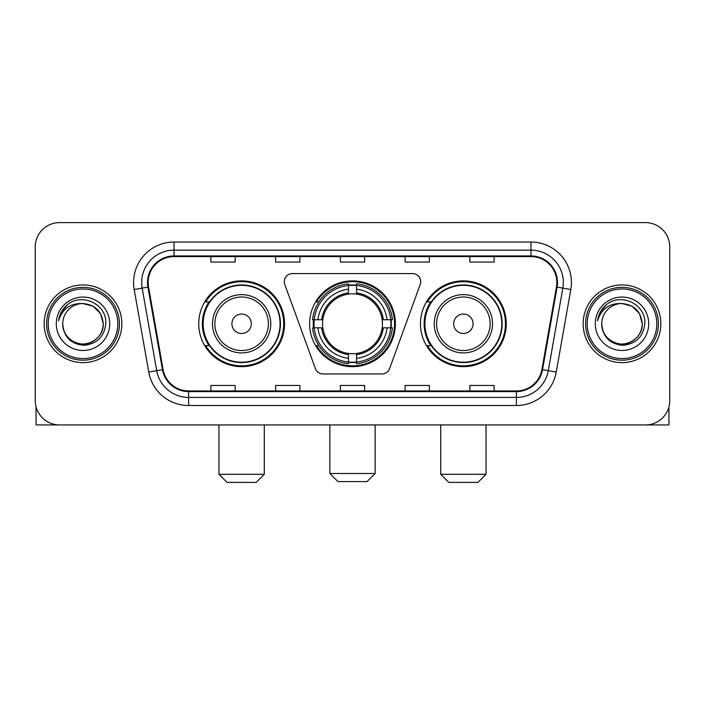 <?xml version="1.0" encoding="UTF-8"?>
<svg xmlns="http://www.w3.org/2000/svg" width="705" height="705" viewBox="0 0 705 705"><rect width="100%" height="100%" fill="white"/><g stroke="black" fill="none" stroke-linecap="round" stroke-linejoin="round"><path stroke-width="1.06" d="M284.291 281.683A8.09 8.09 0 0 0 284.776 284.45L315.408 368.618A8.09 8.09 0 0 0 323.013 373.95L381.987 373.95A8.09 8.09 0 0 0 389.592 368.618L420.224 284.45A8.09 8.09 0 0 0 412.619 273.593L292.381 273.593A8.09 8.09 0 0 0 284.291 281.683M420.48 323.771A42.89 42.89 0 0 0 463.379 366.662A42.89 42.89 0 0 0 506.269 323.771A42.89 42.89 0 0 0 463.379 280.872A42.89 42.89 0 0 0 420.48 323.771M309.61 323.771A42.89 42.89 0 0 0 352.5 366.662A42.89 42.89 0 0 0 395.39 323.771A42.89 42.89 0 0 0 352.5 280.872A42.89 42.89 0 0 0 309.61 323.771M198.731 323.771A42.89 42.89 0 0 0 241.621 366.662A42.89 42.89 0 0 0 284.52 323.771A42.89 42.89 0 0 0 241.621 280.872A42.89 42.89 0 0 0 198.731 323.771M209.015 345.617A39.251 39.251 0 0 1 209.015 301.916M313.461 327.816A39.251 39.251 0 0 1 313.461 319.726M430.773 345.617A39.251 39.251 0 0 1 430.773 301.916M35.25 246.882L35.25 400.651A24.278 24.278 0 0 0 59.528 424.93L645.472 424.93A24.278 24.278 0 0 0 669.75 400.651L669.75 246.882A24.278 24.278 0 0 0 645.472 222.604L59.528 222.604A24.278 24.278 0 0 0 35.25 246.882L35.25 400.651M44.151 323.771A38.845 38.845 0 0 0 82.996 362.617A38.845 38.845 0 0 0 121.85 323.771A38.845 38.845 0 0 0 82.996 284.926A38.845 38.845 0 0 0 44.151 323.771A38.845 38.845 0 0 0 82.996 362.617A38.845 38.845 0 0 0 121.85 323.771A38.845 38.845 0 0 0 82.996 284.926A38.845 38.845 0 0 0 44.151 323.771M583.15 323.771A38.845 38.845 0 0 0 622.004 362.617A38.845 38.845 0 0 0 660.849 323.771A38.845 38.845 0 0 0 622.004 284.926A38.845 38.845 0 0 0 583.15 323.771A38.845 38.845 0 0 0 622.004 362.617A38.845 38.845 0 0 0 660.849 323.771A38.845 38.845 0 0 0 622.004 284.926A38.845 38.845 0 0 0 583.15 323.771M148.147 282.493A25.9 25.9 0 0 1 174.047 256.594L530.953 256.594A25.9 25.9 0 0 1 556.457 286.988L541.898 369.543A25.9 25.9 0 0 1 516.395 390.94L188.605 390.94A25.9 25.9 0 0 1 163.102 369.543L148.543 286.988A25.9 25.9 0 0 1 148.147 282.493M147.504 282.493A26.543 26.543 0 0 0 147.909 287.102L162.458 369.658A26.543 26.543 0 0 0 188.605 391.592L516.395 391.592A26.543 26.543 0 0 0 542.542 369.658L557.091 287.102A26.543 26.543 0 0 0 530.953 255.95L174.047 255.95A26.543 26.543 0 0 0 147.504 282.493M134.197 289.517A40.467 40.467 0 0 1 174.047 242.026L530.953 242.026A40.467 40.467 0 0 1 570.803 289.517L556.245 372.073A40.467 40.467 0 0 1 516.395 405.507L188.605 405.507A40.467 40.467 0 0 1 148.755 372.073L134.197 289.517L142.163 288.116A32.368 32.368 0 0 1 174.047 250.125L530.953 250.125A32.368 32.368 0 0 1 562.837 288.116L548.279 370.663A32.368 32.368 0 0 1 516.395 397.417L188.605 397.417A32.368 32.368 0 0 1 156.721 370.663L142.163 288.116A32.368 32.368 0 0 1 141.679 282.493M645.472 222.604L59.528 222.604M59.528 424.93L645.472 424.93M669.75 400.651L669.75 246.882M542.542 369.658L548.279 370.663L562.837 288.116L570.803 289.517M340.356 256.594L340.356 262.075L364.644 262.075L364.644 256.594M275.62 256.594L275.62 262.075L299.898 262.075L299.898 256.594M210.874 256.594L210.874 262.075L235.153 262.075L235.153 256.594M405.102 256.594L405.102 262.075L429.38 262.075L429.38 256.594M469.847 256.594L469.847 262.075L494.126 262.075L494.126 256.594M364.644 390.94L364.644 385.459L340.356 385.459L340.356 390.94M299.898 390.94L299.898 385.459L275.62 385.459L275.62 390.94M235.153 390.94L235.153 385.459L210.874 385.459L210.874 390.94M429.38 390.94L429.38 385.459L405.102 385.459L405.102 390.94M494.126 390.94L494.126 385.459L469.847 385.459L469.847 390.94M36.061 406.873L36.061 424.93L129.94 424.93M117.797 323.771A34.801 34.801 0 0 0 82.996 288.971A34.801 34.801 0 0 0 48.196 323.771A34.801 34.801 0 0 0 82.996 358.572A34.801 34.801 0 0 0 117.797 323.771M119.418 323.771A36.422 36.422 0 0 0 82.996 287.349A36.422 36.422 0 0 0 46.583 323.771A36.422 36.422 0 0 0 82.996 360.185A36.422 36.422 0 0 0 119.418 323.771M62.763 323.771A20.233 20.233 0 0 1 82.996 303.538C95.29 304.736 102.031 311.478 103.23 323.771L100.524 313.654L93.113 306.243L82.996 303.538L93.113 306.243L100.524 313.654L103.23 323.771L100.524 313.654L93.113 306.243L82.996 303.538L93.113 306.243L100.524 313.654L103.23 323.771L100.524 313.654L93.113 306.243L82.996 303.538L93.113 306.243L100.524 313.654L103.23 323.771L100.524 313.654L93.113 306.243L82.996 303.538L93.113 306.243L100.524 313.654L103.23 323.771C103.926 338.726 85.49 349.372 72.879 341.29C66.411 337.237 63.036 331.403 62.763 323.771C63.732 336.964 70.817 344.137 84.027 345.3C96.982 343.899 104.243 336.726 105.785 323.771C107.292 304.498 82.036 292.249 67.486 304.657C62.41 308.905 59.44 314.289 58.559 320.828C62.384 308.772 70.526 303.009 82.996 303.538L93.113 306.243L100.524 313.654L103.23 323.771C103.926 338.726 85.49 349.372 72.879 341.29C66.411 337.237 63.036 331.403 62.763 323.771C62.075 338.726 80.502 349.372 93.113 341.29C99.59 337.237 102.956 331.403 103.23 323.771C102.956 331.403 99.59 337.237 93.113 341.29C80.502 349.372 62.075 338.726 62.763 323.771C63.036 331.403 66.411 337.237 72.879 341.29C85.49 349.372 103.926 338.726 103.23 323.771C103.926 338.726 85.49 349.372 72.879 341.29C66.411 337.237 63.036 331.403 62.763 323.771C63.036 331.403 66.411 337.237 72.879 341.29C85.49 349.372 103.926 338.726 103.23 323.771C102.956 331.403 99.59 337.237 93.113 341.29C80.502 349.372 62.075 338.726 62.763 323.771C62.075 338.726 80.502 349.372 93.113 341.29C99.59 337.237 102.956 331.403 103.23 323.771C103.926 338.726 85.49 349.372 72.879 341.29C66.411 337.237 63.036 331.403 62.763 323.771C62.075 338.726 80.502 349.372 93.113 341.29C99.59 337.237 102.956 331.403 103.23 323.771C103.926 338.726 85.49 349.372 72.879 341.29C66.411 337.237 63.036 331.403 62.763 323.771C63.036 331.403 66.411 337.237 72.879 341.29C85.49 349.372 103.926 338.726 103.23 323.771C104.04 339.475 83.851 349.909 71.531 340.436M56.294 323.771A26.711 26.711 0 0 0 82.996 350.473A26.711 26.711 0 0 0 109.707 323.771A26.711 26.711 0 0 0 82.996 297.061A26.711 26.711 0 0 0 56.294 323.771M67.477 304.666L61.511 311.76M61.141 312.447L61.679 311.469L61.141 312.447M367.067 481.586L337.933 481.586L329.843 473.496L375.157 473.496L367.067 481.586M356.545 362.079L356.545 363.709A40.141 40.141 0 0 0 392.438 327.816L390.808 327.816A38.519 38.519 0 0 1 356.545 362.079L356.545 358.334A34.801 34.801 0 0 0 387.063 327.816L382.172 327.816A29.945 29.945 0 0 0 356.545 294.1L356.545 285.463A38.519 38.519 0 0 1 390.808 319.726L392.438 319.726A40.141 40.141 0 0 0 356.545 283.833L356.545 285.463M314.192 327.816L312.562 327.816A40.141 40.141 0 0 0 348.455 363.709L348.455 362.079A38.519 38.519 0 0 1 314.192 327.816L317.937 327.816A34.801 34.801 0 0 0 348.455 358.334L348.455 353.443A29.945 29.945 0 0 0 382.172 327.816L383.361 327.816A31.126 31.126 0 0 1 356.545 354.633L356.545 358.334M348.455 285.463L348.455 283.833A40.141 40.141 0 0 0 312.562 319.726L314.192 319.726A38.519 38.519 0 0 1 348.455 285.463L348.455 289.209A34.801 34.801 0 0 0 317.937 319.726L322.828 319.726A29.945 29.945 0 0 0 348.455 353.443L348.455 354.633A31.126 31.126 0 0 1 321.639 327.816L317.937 327.816M314.271 327.816A38.44 38.44 0 0 1 314.271 319.726M356.545 285.543A38.44 38.44 0 0 0 348.455 285.543M390.729 319.726A38.44 38.44 0 0 1 390.729 327.816M390.808 319.726L387.063 319.726A34.801 34.801 0 0 0 356.545 289.209M387.063 327.816L390.808 327.816M348.455 358.334L348.455 362.079M382.172 319.726L387.063 319.726M356.545 353.487L356.545 354.633M348.455 353.443A29.945 29.945 0 0 1 322.828 327.816L321.639 327.816M356.545 362A38.44 38.44 0 0 1 348.455 362M317.937 319.726L314.192 319.726M348.455 294.047L348.455 289.209M356.545 294.1A29.945 29.945 0 0 0 322.828 319.726L321.639 319.726A31.126 31.126 0 0 1 348.455 292.901M356.545 294.047L356.545 292.901A31.126 31.126 0 0 1 383.361 319.726M318.827 301.916L316.536 301.916A42.088 42.088 0 0 1 394.589 323.771A42.088 42.088 0 0 1 316.536 345.617L318.827 345.617M256.188 482.396L227.054 482.396L218.964 474.298L264.287 474.298L256.188 482.396M251.332 323.771A9.711 9.711 0 0 0 241.621 314.06A9.711 9.711 0 0 0 231.91 323.771A9.711 9.711 0 0 0 241.621 333.483A9.711 9.711 0 0 0 251.332 323.771M270.755 323.771A29.134 29.134 0 0 0 241.621 294.637A29.134 29.134 0 0 0 212.487 323.771A29.134 29.134 0 0 0 241.621 352.905A29.134 29.134 0 0 0 270.755 323.771A29.134 29.134 0 0 1 241.621 352.905A29.134 29.134 0 0 1 212.487 323.771M280.07 323.771A38.44 38.44 0 0 0 241.621 285.331A38.44 38.44 0 0 0 203.181 323.771A38.44 38.44 0 0 0 241.621 362.211A38.44 38.44 0 0 0 280.07 323.771M283.71 323.771A42.088 42.088 0 0 1 205.657 345.617L209.561 345.617A38.801 38.801 0 0 0 267.301 352.87A38.801 38.801 0 0 0 267.301 294.672A38.801 38.801 0 0 0 209.561 301.916L205.657 301.916A42.088 42.088 0 0 1 283.71 323.771M477.946 482.396L448.812 482.396L440.713 474.298L486.036 474.298L477.946 482.396M473.09 323.771A9.711 9.711 0 0 0 463.379 314.06A9.711 9.711 0 0 0 453.667 323.771A9.711 9.711 0 0 0 463.379 333.483A9.711 9.711 0 0 0 473.09 323.771M492.513 323.771A29.134 29.134 0 0 0 463.379 294.637A29.134 29.134 0 0 0 434.245 323.771A29.134 29.134 0 0 0 463.379 352.905A29.134 29.134 0 0 0 492.513 323.771A29.134 29.134 0 0 1 463.379 352.905A29.134 29.134 0 0 1 434.245 323.771M501.819 323.771A38.44 38.44 0 0 0 463.379 285.331A38.44 38.44 0 0 0 424.93 323.771A38.44 38.44 0 0 0 463.379 362.211A38.44 38.44 0 0 0 501.819 323.771M505.459 323.771A42.088 42.088 0 0 1 427.406 345.617L431.31 345.617A38.801 38.801 0 0 0 489.05 352.87A38.801 38.801 0 0 0 489.05 294.672A38.801 38.801 0 0 0 431.31 301.916L427.406 301.916A42.088 42.088 0 0 1 505.459 323.771M668.939 406.873L668.939 424.93L575.06 424.93M656.804 323.771A34.801 34.801 0 0 0 622.004 288.971A34.801 34.801 0 0 0 587.203 323.771A34.801 34.801 0 0 0 622.004 358.572A34.801 34.801 0 0 0 656.804 323.771M658.417 323.771A36.422 36.422 0 0 0 622.004 287.349A36.422 36.422 0 0 0 585.582 323.771A36.422 36.422 0 0 0 622.004 360.185A36.422 36.422 0 0 0 658.417 323.771M642.237 323.771C641.03 311.478 634.288 304.736 622.004 303.538L632.121 306.243L639.523 313.654L642.237 323.771L639.523 313.654L632.121 306.243L622.004 303.538L632.121 306.243L639.523 313.654L642.237 323.771L639.523 313.654L632.121 306.243L622.004 303.538L632.121 306.243L639.523 313.654L642.237 323.771L639.523 313.654L632.121 306.243L622.004 303.538L632.121 306.243L639.523 313.654L642.237 323.771C642.925 338.726 624.498 349.372 611.887 341.29C605.41 337.237 602.044 331.403 601.77 323.771C602.74 336.964 609.825 344.137 623.026 345.3C635.989 343.899 643.242 336.726 644.793 323.771C646.291 304.498 621.043 292.249 606.485 304.657C601.409 308.905 598.439 314.289 597.567 320.828C601.383 308.772 609.525 303.009 622.004 303.538L632.121 306.243L639.523 313.654L642.237 323.771C642.925 338.726 624.498 349.372 611.887 341.29C605.41 337.237 602.044 331.403 601.77 323.771C601.074 338.726 619.51 349.372 632.121 341.29C638.589 337.237 641.964 331.403 642.237 323.771C642.925 338.726 624.498 349.372 611.887 341.29C605.41 337.237 602.044 331.403 601.77 323.771C602.044 331.403 605.41 337.237 611.887 341.29C624.498 349.372 642.925 338.726 642.237 323.771C642.925 338.726 624.498 349.372 611.887 341.29C605.41 337.237 602.044 331.403 601.77 323.771C601.074 338.726 619.51 349.372 632.121 341.29C638.589 337.237 641.964 331.403 642.237 323.771C641.964 331.403 638.589 337.237 632.121 341.29C619.51 349.372 601.074 338.726 601.77 323.771C602.044 331.403 605.41 337.237 611.887 341.29C624.498 349.372 642.925 338.726 642.237 323.771C641.964 331.403 638.589 337.237 632.121 341.29C619.51 349.372 601.074 338.726 601.77 323.771C602.044 331.403 605.41 337.237 611.887 341.29C624.498 349.372 642.925 338.726 642.237 323.771C642.925 338.726 624.498 349.372 611.887 341.29C605.41 337.237 602.044 331.403 601.77 323.771A20.233 20.233 0 0 1 622.004 303.538L632.121 306.243L639.523 313.654L642.237 323.771C643.048 339.475 622.85 349.909 610.53 340.436M595.293 323.771A26.711 26.711 0 0 0 622.004 350.473A26.711 26.711 0 0 0 648.706 323.771A26.711 26.711 0 0 0 622.004 297.061A26.711 26.711 0 0 0 595.293 323.771M606.476 304.666L600.51 311.76M600.149 312.447L600.678 311.469L600.149 312.447M530.953 242.026L530.953 255.95M142.163 288.116L147.909 287.102M188.605 405.507L188.605 391.592M516.395 391.592L516.395 405.507M148.755 372.073L162.458 369.658M557.091 287.102L562.837 288.116M174.047 242.026L174.047 255.95M548.279 370.663L556.245 372.073M356.545 353.443A29.945 29.945 0 0 0 382.172 327.816M348.455 362.361A38.801 38.801 0 0 0 356.545 362.361M391.09 327.816A38.801 38.801 0 0 0 391.09 319.726M356.545 285.173A38.801 38.801 0 0 0 348.455 285.173M268.394 323.771A26.764 26.764 0 0 0 241.621 297.008A26.764 26.764 0 0 0 214.858 323.771A26.764 26.764 0 0 0 241.621 350.535A26.764 26.764 0 0 0 268.394 323.771M490.142 323.771A26.764 26.764 0 0 0 463.379 297.008A26.764 26.764 0 0 0 436.606 323.771A26.764 26.764 0 0 0 463.379 350.535A26.764 26.764 0 0 0 490.142 323.771M375.157 424.93L375.157 473.496M329.843 424.93L329.843 473.496M264.287 424.93L264.287 474.298M218.964 424.93L218.964 474.298M486.036 424.93L486.036 474.298M440.713 424.93L440.713 474.298"/></g></svg>

